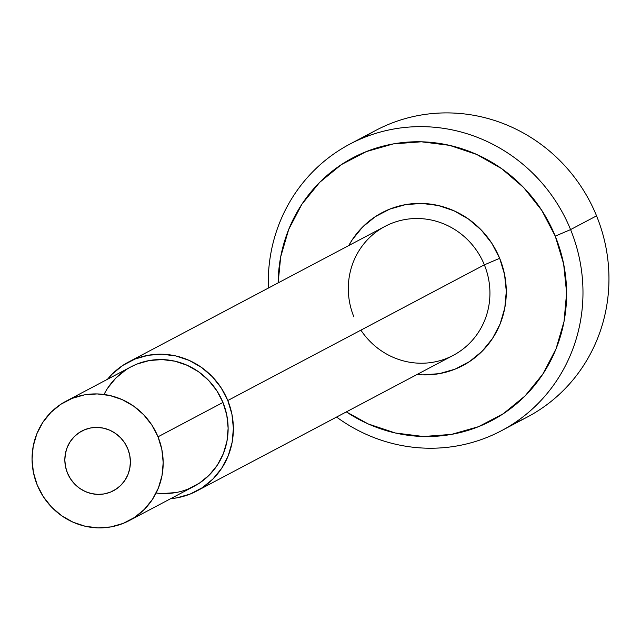 <?xml version="1.0" encoding="UTF-8"?>
<svg xmlns="http://www.w3.org/2000/svg" width="641" height="641" viewBox="0 0 641 641"><rect width="100%" height="100%" fill="white"/><g stroke="black" fill="none" stroke-linecap="round" stroke-linejoin="round"><path stroke-width="0.96" d="M501.406 430.744A162.117 156.003 -117.9 0 0 570.578 229.598A162.117 156.003 -117.9 0 1 525.107 415.184A162.117 156.003 -117.9 0 1 336.565 417.059A162.117 156.003 -117.9 0 0 501.406 430.744L527.383 417.003A162.117 156.003 62.1 0 0 596.555 215.865A162.117 156.003 62.1 0 1 514.058 423.236A162.117 156.003 62.1 0 0 596.555 215.865L570.578 229.598L555.25 236.136A148.608 143.007 62.1 0 1 516.133 404.15A148.608 143.007 62.1 0 1 346.34 411.891L368.094 423.893L395.209 432.963L423.372 436.513L451.488 434.39L478.49 426.69L503.337 413.701L525.075 395.93L542.863 374.056L556.019 348.92L564.04 321.486L566.612 292.809L563.647 263.988L555.25 236.136A148.608 143.007 62.1 0 1 516.133 404.15A148.608 143.007 62.1 0 1 346.34 411.891M416.995 374.52A86.463 83.202 -117.9 0 0 499.676 258.307L504.563 274.516L506.294 291.278L504.796 307.968L500.124 323.929L492.472 338.552L482.12 351.284L469.476 361.62L455.022 369.176L439.309 373.655L422.948 374.889L416.995 374.52A86.463 83.202 -117.9 0 0 499.676 258.307L484.356 264.845A72.954 70.206 62.1 0 1 453.227 355.362A72.954 70.206 62.1 0 1 360.891 330.139A72.954 70.206 62.1 0 0 453.227 355.362A72.954 70.206 62.1 0 0 484.356 264.845L227.795 400.529A72.954 70.206 62.1 0 1 196.675 491.046A72.954 70.206 62.1 0 1 170.706 498.666L176.868 497.849L190.121 494.075L202.316 487.697L212.988 478.971L221.714 468.234L228.172 455.895L232.114 442.426L233.38 428.348L231.922 414.198L227.795 400.529A72.954 70.206 62.1 0 1 170.706 498.666M110.372 492.16A33.773 32.499 -117.9 0 1 67.417 472.954A33.773 32.499 -117.9 0 1 84.86 429.646A33.773 32.499 62.1 0 1 127.815 448.852A33.773 32.499 62.1 0 1 110.372 492.16A33.773 32.499 -117.9 0 1 68.114 474.54A33.773 32.499 -117.9 0 1 81.824 431.048A33.773 32.499 -117.9 0 1 84.86 429.646L79.212 432.595L74.276 436.633L70.23 441.609L67.241 447.322L65.422 453.556L64.829 460.07L65.51 466.624L67.417 472.954L70.486 478.819L74.596 483.995L79.596 488.29L85.285 491.527L91.447 493.586L97.841 494.395L104.235 493.915L110.372 492.16L116.021 489.211L120.957 485.173L125.003 480.197L127.992 474.484L129.811 468.25L130.395 461.736L129.722 455.182L127.815 448.852L124.747 442.987L120.636 437.811L115.636 433.516L109.948 430.279L103.786 428.22L97.384 427.411L90.998 427.892L84.86 429.646A33.773 32.499 62.1 0 1 127.118 447.266A33.773 32.499 62.1 0 1 113.409 490.758A33.773 32.499 62.1 0 1 110.372 492.16L116.269 489.043M129.194 520.612L194.143 486.263A67.545 65.005 -117.9 0 0 222.964 402.46L158.015 436.809A67.545 65.005 62.1 0 1 129.194 520.612A67.545 65.005 62.1 0 1 37.218 485.005L33.396 472.345L32.05 459.244L33.22 446.208L36.866 433.741L42.843 422.315L50.927 412.371L60.807 404.287L72.104 398.39L84.38 394.888L97.16 393.927L109.964 395.537L122.287 399.655L133.665 406.138L143.656 414.719L151.877 425.071L158.015 436.809L161.836 449.469L163.183 462.562L162.013 475.598L158.367 488.073L152.382 499.499L144.297 509.443L134.426 517.519L123.128 523.417L110.853 526.918L98.073 527.88L85.269 526.269L72.946 522.151L61.568 515.676L51.576 507.095L43.356 496.735L37.218 485.005A67.545 65.005 62.1 0 1 66.039 401.194A67.545 65.005 62.1 0 1 158.015 436.809A67.545 65.005 62.1 0 1 123.128 523.417A67.545 65.005 62.1 0 1 37.218 485.005A67.545 65.005 62.1 0 1 72.104 398.39A67.545 65.005 62.1 0 1 158.015 436.809L222.964 402.46L216.826 390.722L208.605 380.369L198.614 371.788L187.236 365.306L174.913 361.187L162.109 359.577L149.329 360.538L137.054 364.04L130.708 366.989M128.456 362.069A72.954 70.206 62.1 0 1 227.795 400.529L221.169 387.853L212.291 376.668L201.498 367.405L189.207 360.41L175.898 355.955L162.077 354.217L148.271 355.258L135.011 359.032L122.816 365.41L112.143 374.136L107.544 379.24A72.954 70.206 62.1 0 1 128.456 362.069L385.017 226.385A72.954 70.206 -117.9 0 1 484.356 264.845L499.676 258.307A86.463 83.202 -117.9 0 0 426.65 203.686A86.463 83.202 -117.9 0 0 348.784 245.543L352.262 239.758L362.614 227.026L375.257 216.69L389.712 209.134L405.424 204.655L421.786 203.421L438.164 205.481L453.94 210.761L468.507 219.054L481.295 230.031L491.823 243.292L499.676 258.307L484.356 264.845A72.954 70.206 62.1 0 1 453.227 355.362L196.675 491.046M336.565 417.059A162.117 156.003 -117.9 0 0 525.107 415.184A162.117 156.003 -117.9 0 0 570.578 229.598A162.117 156.003 62.1 0 0 391.627 129.41A162.117 156.003 62.1 0 0 268.355 288.081A162.117 156.003 62.1 0 1 349.826 144.129A162.117 156.003 62.1 0 1 570.578 229.598L555.25 236.136L541.741 210.328L523.657 187.541L501.671 168.663L476.64 154.417L449.525 145.347L421.361 141.797L393.245 143.921L366.243 151.621L341.397 164.601L319.659 182.373L301.871 204.247L288.714 229.39L280.694 256.825L278.13 282.913A148.608 143.007 62.1 0 1 394.487 143.704A148.608 143.007 62.1 0 1 555.25 236.136L570.578 229.598L596.555 215.865A162.117 156.003 -117.9 0 0 375.802 130.387L349.826 144.129M484.356 264.845L227.795 400.529L484.356 264.845A72.954 70.206 -117.9 0 0 391.563 223.356A72.954 70.206 -117.9 0 0 353.888 316.894A72.954 70.206 -117.9 0 1 391.563 223.356A72.954 70.206 -117.9 0 1 484.356 264.845M125.764 369.937L115.885 378.022L107.8 387.957M163.022 493.53L175.802 492.568M188.077 489.067L199.375 483.17L209.254 475.093L217.339 465.15L223.316 453.724L226.962 441.248L228.132 428.212L226.786 415.112L222.964 402.46A67.545 65.005 -117.9 0 0 130.988 366.844L66.039 401.194M596.555 215.865A162.117 156.003 -117.9 0 0 363.151 137.895A162.117 156.003 -117.9 0 1 596.555 215.865L570.578 229.598A162.117 156.003 62.1 0 0 391.627 129.41A162.117 156.003 62.1 0 0 268.355 288.081M156.148 492.993A67.545 65.005 -117.9 0 0 222.964 402.46L158.015 436.809M278.13 282.913A148.608 143.007 62.1 0 1 394.487 143.704A148.608 143.007 62.1 0 1 555.25 236.136M499.676 258.307A86.463 83.202 -117.9 0 0 426.65 203.686A86.463 83.202 -117.9 0 0 348.784 245.543M107.544 379.24A72.954 70.206 62.1 0 1 227.795 400.529M222.964 402.46A67.545 65.005 -117.9 0 0 164.793 359.697A67.545 65.005 -117.9 0 0 104.042 394.463"/></g></svg>
